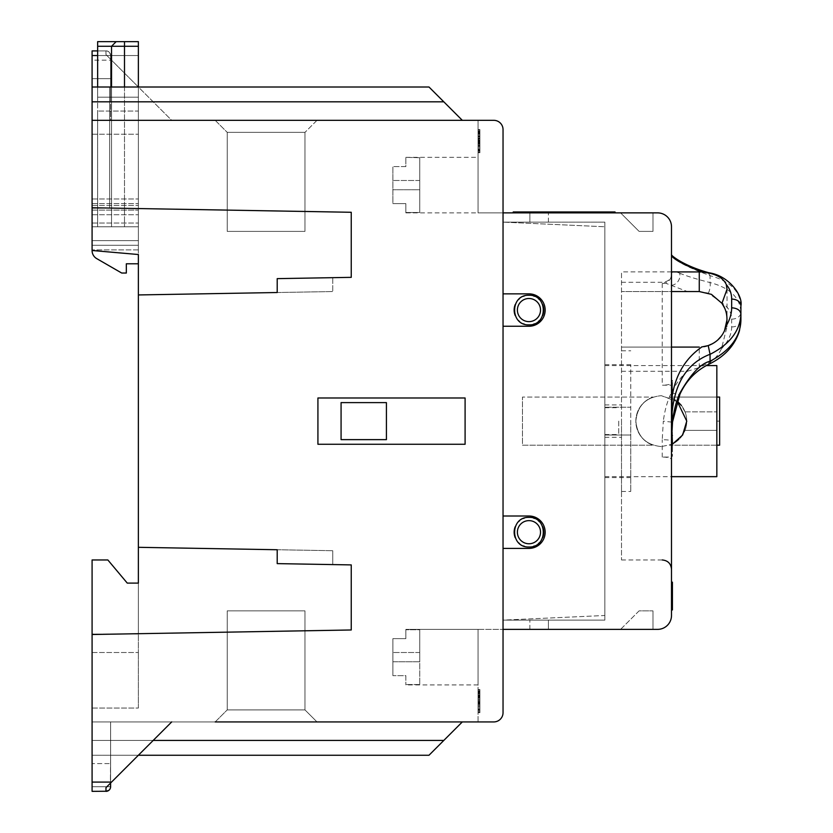 <?xml version="1.0" encoding="UTF-8"?>
<svg xmlns="http://www.w3.org/2000/svg" width="833" height="833" viewBox="0 0 833 833"><rect width="100%" height="100%" fill="white"/><g stroke="black" fill="none" stroke-linecap="round" stroke-linejoin="round"><path stroke-width="0.62" stroke-dasharray="4.17 3.12" d="M92.088 87.007L109.675 87.007L109.675 208.25L92.088 208.25L138.372 208.25L92.088 208.25L92.088 87.007L109.675 87.007L109.675 208.25L92.088 208.25L92.088 87.007L138.372 87.007L138.372 120.327L138.372 87.007L138.372 101.813L443.802 101.813L138.372 101.813L138.372 120.327L462.315 120.327L443.802 101.813L110.602 101.813L110.602 120.327L462.315 120.327L443.802 101.813L110.602 101.813L110.602 55.53C109.946 52.333 108.394 50.792 105.978 50.907L92.088 50.907L92.088 250.483L92.088 210.103L92.088 226.763L138.372 226.763L138.372 134.207L138.372 208.25L124.492 208.25L138.372 208.25L138.372 134.207L138.372 254.523L138.372 87.007L138.372 120.327L462.315 120.327L92.088 120.327M92.088 210.103L92.088 198.993L92.088 210.103L138.372 210.103L92.088 210.103M97.648 50.907L105.978 50.907A4.623 4.623 0 0 1 110.602 55.53C109.946 52.333 108.394 50.792 105.978 50.907C108.394 50.792 109.946 52.333 110.602 55.53L92.088 55.53L92.088 101.813L92.088 55.53L110.602 55.53L110.602 101.813L110.602 87.007L428.995 87.007L110.602 87.007L110.602 59.237L138.372 87.007L428.995 87.007L443.802 101.813L428.995 87.007L443.802 101.813L110.602 101.813M97.648 55.53L138.372 55.53L138.372 97.18L97.648 97.18L97.648 55.53L138.372 55.53L138.372 97.18L97.648 97.18L97.648 55.53L110.602 55.53L110.602 87.007L110.602 59.237L105.978 54.603L105.978 50.907L92.088 50.907L105.978 50.907A4.623 4.623 0 0 1 110.602 55.53L110.602 120.327L171.692 120.327L111.528 60.163L92.088 60.163M478.048 120.327L478.048 212.873L478.048 157.343L478.048 212.873L503.038 212.873L503.038 129.573L503.038 712.673L503.038 629.373L657.612 629.373A13.88 13.88 0 0 0 671.492 615.493L671.492 226.763A13.88 13.88 0 0 0 657.612 212.873L478.048 212.873L478.048 120.327L478.048 212.873L478.048 120.327L493.782 120.327L478.048 120.327L493.782 120.327L478.048 120.327L478.048 212.873L503.038 212.873L503.038 129.573A9.257 9.257 0 0 0 493.782 120.327L478.048 120.327L478.048 212.873L503.038 212.873L478.048 212.873L503.038 212.873L503.038 129.573A9.257 9.257 0 0 0 493.782 120.327A9.257 9.257 0 0 1 503.038 129.573A9.257 9.257 0 0 0 493.782 120.327L171.692 120.327L138.372 87.007M215.195 120.327L316.998 120.327L215.195 120.327L316.998 120.327L215.195 120.327L316.998 120.327L215.195 120.327L227.222 132.353L304.972 132.353L227.222 132.353L227.222 231.387L304.972 231.387L227.222 231.387L304.972 231.387L227.222 231.387L304.972 231.387L227.222 231.387L227.222 132.353L227.222 231.387L227.222 132.353L304.972 132.353L304.972 231.387L304.972 132.353L227.222 132.353L304.972 132.353L304.972 231.387L304.972 132.353L304.972 231.387L304.972 132.353L227.222 132.353L227.222 231.387L227.222 132.353L215.195 120.327M316.998 120.327L304.972 132.353L316.998 120.327M462.315 120.327L443.802 101.813L138.372 101.813L443.802 101.813M109.675 208.25L124.492 208.25L109.675 208.25L109.675 87.007L110.602 87.007L109.675 87.007L109.675 208.25M92.088 134.207L138.372 134.207L92.088 134.207M92.088 198.993L138.372 198.993L92.088 198.993M92.088 223.046L138.372 223.046L92.088 223.046M92.088 250.483L138.372 254.523L92.088 250.483L138.372 254.523L138.372 547.312L332.742 550.707L332.742 564.587L351.245 564.909L351.245 629.977L92.088 634.507L351.245 629.977L351.245 564.909L277.202 563.618L332.742 564.587L332.742 550.707L332.742 564.587L332.742 550.707L277.202 549.738L277.202 563.618L277.202 549.738L332.742 550.707L138.372 547.312L138.372 634.007L138.372 583.1L127.262 583.1L107.853 559.963L92.088 559.963L92.088 652.52L92.088 634.007L138.372 634.007L138.372 652.52L138.372 634.007L92.088 634.007L92.088 559.963L92.088 634.507L351.245 629.977L351.245 564.909L277.202 563.618L277.202 549.738M138.372 254.523L138.372 263.78L126.335 263.78L126.335 273.037L121.712 273.037L96.722 258.615A9.257 9.257 0 0 1 92.088 250.598L92.088 226.763L138.372 226.763L138.372 46.273L97.648 46.273L97.648 226.763L97.648 111.07L138.372 111.07L138.372 245.277L138.372 111.07L97.648 111.07L97.648 226.763L97.648 87.007M138.372 708.05L138.372 652.52L138.372 708.05L92.088 708.05L92.088 652.52L92.088 708.05L138.372 708.05M138.372 120.327L138.372 208.25L138.372 120.327M138.372 583.1L127.262 583.1L107.853 559.963L92.088 559.963L107.853 559.963L127.262 583.1M317.925 397.987L317.925 444.27L465.095 444.27L465.095 397.987L317.925 397.987L317.925 444.27L465.095 444.27L465.095 397.987L317.925 397.987L317.925 444.27L465.095 444.27L465.095 397.987L317.925 397.987M341.072 402.62L341.072 439.637L386.418 439.637L386.418 402.62L341.072 402.62L341.072 439.637L386.418 439.637L386.418 402.62L341.072 402.62L341.072 439.637L386.418 439.637L386.418 402.62L341.072 402.62M92.088 634.507L92.088 740.443L443.802 740.443L428.995 755.25L110.602 755.25L110.362 788.205L110.602 763.58L110.602 783.02L138.372 755.25L110.602 755.25L110.602 740.443L110.602 763.58L110.602 721.93L110.602 783.02L110.602 755.25L110.602 783.02L171.692 721.93L110.602 721.93L171.692 721.93M105.978 54.603L111.528 60.163M277.202 292.518L332.742 291.55L277.202 292.518L277.202 278.639L332.742 277.67L277.202 278.639L277.202 292.518L332.742 291.55L332.742 277.67L332.742 291.55L138.372 294.944L277.202 292.518L277.202 278.639L351.245 277.347L351.245 212.28L92.088 207.75M153.178 740.443L443.802 740.443L428.995 755.25L92.088 755.25L92.088 721.93L493.782 721.93L478.048 721.93L478.048 629.373L478.048 684.913L478.048 629.373L503.038 629.373L478.048 629.373L478.048 684.913L478.048 629.373L503.038 629.373L478.048 629.373L478.048 684.913L478.048 629.373L503.038 629.373L405.858 629.373L405.858 638.63L392.895 638.63L392.895 675.657L392.895 638.63L392.895 675.657L392.895 638.63L405.858 638.63L405.858 629.373L405.858 638.63L392.895 638.63L405.858 638.63L405.858 629.373L478.048 629.373L405.858 629.373M503.038 712.673L503.038 629.373L503.038 712.673A9.257 9.257 0 0 1 493.782 721.93A9.257 9.257 0 0 0 503.038 712.673A9.257 9.257 0 0 1 493.782 721.93A9.257 9.257 0 0 0 503.038 712.673A9.257 9.257 0 0 1 493.782 721.93A9.257 9.257 0 0 0 503.038 712.673A9.257 9.257 0 0 1 493.782 721.93L478.048 721.93L478.048 629.373M332.742 277.67L351.245 277.347L351.245 212.28L351.245 277.347L332.742 277.67L332.742 291.55L332.742 277.67M105.978 791.35L92.088 791.35L105.978 791.35L92.088 791.35L92.088 740.443L92.088 786.727L92.088 763.58L110.602 763.58L92.088 763.58L92.088 740.443L443.802 740.443L92.088 740.443L443.802 740.443L428.995 755.25L92.088 755.25L92.088 740.443L443.802 740.443L110.602 740.443M443.802 740.443L462.315 721.93L443.802 740.443L462.315 721.93L92.088 721.93L462.315 721.93L92.088 721.93L92.088 740.443M108.936 790.278L109.758 789.392M107.988 790.892L106.978 791.235M92.088 786.727L110.602 786.727L92.088 786.727L110.602 786.727L110.362 788.205M110.602 755.25L138.372 755.25L110.602 755.25M111.528 782.093L138.372 755.25M316.998 721.93L304.972 709.903L316.998 721.93L304.972 709.903L316.998 721.93L304.972 709.903L316.998 721.93L215.195 721.93L316.998 721.93L215.195 721.93L316.998 721.93L215.195 721.93L316.998 721.93L215.195 721.93L227.222 709.903L304.972 709.903L227.222 709.903L227.222 610.87L304.972 610.87L227.222 610.87L304.972 610.87L227.222 610.87L304.972 610.87L227.222 610.87L227.222 709.903L227.222 610.87L227.222 709.903L304.972 709.903L304.972 610.87L304.972 709.903L227.222 709.903L304.972 709.903L304.972 610.87L304.972 709.903L304.972 610.87L304.972 709.903L227.222 709.903L227.222 610.87L227.222 709.903L215.195 721.93M493.782 721.93L478.048 721.93M503.038 629.373L503.038 222.13L604.852 226.763L503.038 222.13L503.038 620.127L604.852 615.493L604.852 226.763L604.852 615.493L503.038 620.127L503.038 548.395L528.955 548.395A16.202 16.202 0 0 0 545.157 532.193A16.202 16.202 0 0 0 528.955 516.002L503.038 516.002L503.038 326.255L528.955 326.255A16.202 16.202 0 0 0 545.157 310.063A16.202 16.202 0 0 0 528.955 293.862L503.038 293.862L503.038 212.873M604.852 421.123L604.852 476.663L604.852 421.123M661.308 446.582C645.825 444.989 637.349 436.502 635.86 421.123C637.349 436.502 645.825 444.989 661.308 446.582L671.492 444.447L661.308 446.582M672.939 443.77L677.875 440.449M678.02 440.324L685.018 430.38L716.838 430.38L685.018 430.38A25.448 25.448 0 0 0 685.018 411.877L681.3 405.369M716.838 476.663L716.838 365.593M678.052 401.954L661.308 395.675L677.167 401.214M669.597 445.197A25.448 25.448 0 0 0 669.597 397.06A25.448 25.448 0 0 1 669.597 445.197L716.838 445.197L716.838 397.06L716.838 445.197L669.597 445.197M635.86 421.123C637.422 405.681 645.908 397.195 661.308 395.675C645.908 397.195 637.422 405.681 635.86 421.123M653.02 397.06A25.448 25.448 0 0 0 653.02 445.197L522.478 445.197L522.478 397.06L522.478 445.197L653.02 445.197A25.448 25.448 0 0 1 653.02 397.06L522.478 397.06L653.02 397.06M685.018 411.877L716.838 411.877L685.018 411.877M719.618 445.197L719.618 397.06M716.838 421.123L719.618 421.123M716.838 397.06L669.597 397.06L716.838 397.06M524.207 546.219A14.807 14.807 0 0 0 528.955 547C548.052 547.822 548.052 516.575 528.955 517.387C509.858 516.575 509.858 547.822 528.955 547A14.807 14.807 0 0 0 543.762 532.193A14.807 14.807 0 0 0 528.955 517.387A14.807 14.807 0 0 0 514.148 532.193A14.807 14.807 0 0 0 533.703 546.219M524.207 324.089A14.807 14.807 0 0 0 528.955 324.87C548.052 325.682 548.052 294.434 528.955 295.257C509.858 294.434 509.858 325.682 528.955 324.87A14.807 14.807 0 0 0 543.762 310.063A14.807 14.807 0 0 0 528.955 295.257A14.807 14.807 0 0 0 514.148 310.063A14.807 14.807 0 0 0 533.703 324.089M528.955 543.762A11.568 11.568 0 0 0 540.523 532.193A11.568 11.568 0 0 0 528.955 520.625A11.568 11.568 0 0 0 517.387 532.193A11.568 11.568 0 0 0 528.955 543.762A11.568 11.568 0 0 0 540.523 532.193A11.568 11.568 0 0 0 528.955 520.625A11.568 11.568 0 0 0 517.387 532.193A11.568 11.568 0 0 0 528.955 543.762A11.568 11.568 0 0 0 540.523 532.193A11.568 11.568 0 0 0 528.955 520.625A11.568 11.568 0 0 0 517.387 532.193A11.568 11.568 0 0 0 528.955 543.762M528.955 321.632A11.568 11.568 0 0 0 540.523 310.063A11.568 11.568 0 0 0 528.955 298.495A11.568 11.568 0 0 0 517.387 310.063A11.568 11.568 0 0 0 528.955 321.632A11.568 11.568 0 0 0 540.523 310.063A11.568 11.568 0 0 0 528.955 298.495A11.568 11.568 0 0 0 517.387 310.063A11.568 11.568 0 0 0 528.955 321.632A11.568 11.568 0 0 0 540.523 310.063A11.568 11.568 0 0 0 528.955 298.495A11.568 11.568 0 0 0 517.387 310.063A11.568 11.568 0 0 0 528.955 321.632M618.732 421.123L618.732 434.545L618.732 421.123M534.411 545.959A14.807 14.807 0 0 0 538.41 543.585M539.43 542.668A14.807 14.807 0 0 0 542.72 537.649M542.72 526.748A14.807 14.807 0 0 0 539.43 521.718M538.41 520.802A14.807 14.807 0 0 0 534.411 518.428M533.703 518.168A14.807 14.807 0 0 0 524.207 518.168M523.499 518.428A14.807 14.807 0 0 0 519.5 520.802M518.48 521.718A14.807 14.807 0 0 0 515.19 526.748M515.19 537.649A14.807 14.807 0 0 0 518.48 542.668M519.5 543.585A14.807 14.807 0 0 0 523.499 545.959M534.411 323.829A14.807 14.807 0 0 0 538.41 321.455M539.43 320.528A14.807 14.807 0 0 0 542.72 315.509M542.72 304.607A14.807 14.807 0 0 0 539.43 299.588M538.41 298.662A14.807 14.807 0 0 0 534.411 296.288M533.703 296.038A14.807 14.807 0 0 0 524.207 296.038M523.499 296.288A14.807 14.807 0 0 0 519.5 298.662M518.48 299.588A14.807 14.807 0 0 0 515.19 304.607M515.19 315.509A14.807 14.807 0 0 0 518.48 320.528M519.5 321.455A14.807 14.807 0 0 0 523.499 323.829M493.782 120.327A9.257 9.257 0 0 1 503.038 129.573A9.257 9.257 0 0 0 493.782 120.327A9.257 9.257 0 0 1 503.038 129.573M478.048 152.72L478.048 129.573L478.048 152.72L478.048 129.573L478.048 152.72L478.048 129.573L478.048 152.72L478.048 129.573L478.048 152.72L478.048 129.573L478.048 152.72L478.048 150.752L478.048 152.72L479.902 152.72L479.902 129.573L479.902 152.72L479.902 129.573L479.902 152.72L479.902 129.573L479.902 152.72L479.902 132.041L479.902 152.72L478.048 152.72M419.738 185.113L419.738 212.488L405.858 212.873L405.858 203.627L392.895 203.627L392.895 166.6L392.895 203.627L392.895 166.6L392.895 203.627L405.858 203.627L405.858 212.873L405.858 203.627L392.895 203.627L405.858 203.627L405.858 212.488L405.858 203.627L392.895 203.627L405.858 203.627L405.858 212.488L419.738 212.488L419.738 157.729L419.738 185.113M419.738 189.737L419.738 212.488L419.738 180.48L419.738 189.737L392.895 189.737L419.738 189.737M419.738 180.48L392.895 180.48L419.738 180.48M405.858 166.6L392.895 166.6L405.858 166.6L405.858 157.729L405.858 166.6L392.895 166.6L405.858 166.6L405.858 157.343L405.858 166.6L392.895 166.6L405.858 166.6L405.858 157.343L405.858 166.6M419.738 157.729L405.858 157.343L419.738 157.729M419.738 212.488L405.858 212.488L419.738 212.488M478.048 132.041L478.048 152.22L478.048 129.573L478.048 132.53L479.902 132.041L479.902 134.009L479.902 132.041L478.048 132.041M478.048 185.113L478.048 157.343L478.048 185.113M478.048 139.423L478.048 132.53L478.048 141.881L478.048 139.423L479.902 139.423L478.048 139.423M478.048 140.902L479.902 140.902M478.048 142.381L479.902 142.381M478.048 138.445L479.902 138.445M478.048 135.977L479.902 135.977L478.048 135.977M478.048 133.519L479.902 133.519L478.048 133.519M478.048 131.552L479.902 131.552L478.048 131.552M478.048 130.073L479.902 130.073L479.902 131.052L479.902 129.573L479.902 150.252L479.902 129.573L478.048 130.073M478.048 129.573L479.902 129.573L478.048 129.573M478.048 142.87L479.902 142.87M478.048 146.316L479.902 146.316M478.048 148.774L479.902 148.774L479.902 149.763L479.902 148.774L478.048 148.774M478.048 150.752L479.902 150.752L478.048 150.752M478.048 152.22L479.902 152.22L478.048 152.22M478.048 147.306L479.902 147.306M478.048 149.763L479.902 150.252L478.048 149.763M478.048 150.252L479.902 150.252L478.048 150.252M478.048 145.827L479.902 145.827M478.048 141.881L479.902 141.881M478.048 143.859L479.902 143.859L478.048 143.859M478.048 144.348L479.902 144.348L478.048 144.348M479.902 689.537L479.902 712.673L479.902 689.537L479.902 712.673L479.902 689.537L479.902 712.673L479.902 689.537L479.902 712.673L479.902 689.537L479.902 712.673L479.902 689.537L479.902 712.673L479.902 689.537L479.902 693.472L479.902 689.537L478.048 689.537L478.048 712.673L479.902 712.673L479.902 693.472L479.902 712.673L478.048 712.673L478.048 689.537L478.048 712.673L478.048 689.537L478.048 712.673L478.048 689.537L478.048 712.673L478.048 689.537L478.048 712.673L478.048 689.537L479.902 689.537M479.902 692.983L479.902 693.972L479.902 692.494L478.048 692.983L478.048 692.004L478.048 712.673L478.048 692.004L478.048 692.983L479.902 692.983M479.902 692.004L478.048 692.004L478.048 690.036L478.048 692.004L479.902 692.004L478.048 692.004M479.902 709.726L479.902 708.737L479.902 710.216L478.048 709.726L479.902 709.726M478.048 149.274L479.902 149.274M478.048 151.242L479.902 151.242L478.048 151.242M478.048 145.327L479.902 145.327M478.048 136.466L479.902 136.466L478.048 136.466M478.048 137.945L479.902 137.945L478.048 137.945M478.048 140.413L479.902 140.413M478.048 141.391L479.902 141.391M478.048 134.998L479.902 134.998L478.048 134.998M478.048 132.53L479.902 132.53L478.048 132.53M478.048 131.052L479.902 131.052L478.048 131.052M478.048 134.009L479.902 134.009L478.048 134.009M478.048 133.02L479.902 133.02L478.048 133.02M478.048 136.966L479.902 136.966L478.048 136.966M478.048 138.934L479.902 138.934L478.048 138.934M478.048 139.913L479.902 139.913M478.048 143.359L479.902 143.359M419.738 629.769L419.738 657.143L419.738 629.769L405.858 629.769L405.858 638.63L392.895 638.63L405.858 638.63L405.858 629.769L419.738 629.769L419.738 684.518L419.738 629.769L419.738 684.518L419.738 629.769L419.738 684.518L419.738 629.769L419.738 684.518L419.738 629.769L419.738 684.518L419.738 629.769L405.858 629.769L419.738 629.769M419.738 657.143L419.738 684.518L419.738 657.143M405.858 675.657L405.858 684.913L405.858 675.657L392.895 675.657L392.895 661.777L392.895 675.657L405.858 675.657L405.858 684.913L405.858 675.657L392.895 675.657L405.858 675.657L405.858 684.913L405.858 675.657L392.895 675.657L405.858 675.657M419.738 661.777L392.895 661.777L392.895 652.52L392.895 661.777L419.738 661.777M419.738 684.518L405.858 684.518L419.738 684.518M419.738 652.52L392.895 652.52L419.738 652.52M478.048 699.876L479.902 699.876L478.048 699.876M478.048 701.355L479.902 701.355L478.048 701.355M478.048 712.673L479.902 712.673L478.048 712.673M478.048 710.216L479.902 710.216L478.048 710.216M478.048 702.344L479.902 702.344L478.048 702.344M478.048 703.812L479.902 703.812L478.048 703.812M478.048 704.312L479.902 704.312L478.048 704.312M478.048 700.366L479.902 700.366L478.048 700.366M478.048 697.908L479.902 697.908M478.048 695.94L479.902 695.94M478.048 693.472L479.902 693.472L478.048 693.472M478.048 691.505L479.902 691.505L478.048 691.505M478.048 690.036L479.902 690.036L478.048 690.036M478.048 695.451L479.902 695.451L478.048 695.451M478.048 692.494L479.902 692.494L478.048 692.494M478.048 694.951L479.902 694.951M478.048 696.43L479.902 696.43M478.048 697.419L479.902 697.419M478.048 698.897L479.902 698.897M478.048 701.844L479.902 701.844L478.048 701.844M478.048 691.015L479.902 691.015L478.048 691.015M478.048 693.972L479.902 693.972L478.048 693.972M478.048 696.919L479.902 696.919L478.048 696.919M478.048 703.323L479.902 703.323L478.048 703.323M478.048 706.28L479.902 706.28L478.048 706.28M478.048 707.259L479.902 707.259L478.048 707.259M478.048 708.737L479.902 708.737L478.048 708.737M478.048 709.227L479.902 709.227L478.048 709.227M478.048 711.205L479.902 711.205L478.048 711.205M478.048 712.184L479.902 712.184L478.048 712.184M478.048 702.833L479.902 702.833M478.048 705.291L479.902 705.291L478.048 705.291M92.088 652.52L138.372 652.52L92.088 652.52M124.492 87.007L124.492 226.763L92.088 226.763L92.088 245.277L138.372 245.277L92.088 245.277L92.088 226.763L111.528 226.763L111.528 46.273L116.162 41.65L97.648 41.65L97.648 46.273M138.372 46.273L138.372 41.65L116.162 41.65L111.528 46.273L116.162 41.65M124.492 41.65L124.492 226.763L124.492 41.65L124.492 226.763L138.372 226.763L92.088 226.763L138.372 226.763L138.372 240.643L92.088 240.643L138.372 240.643L138.372 249.9L138.372 226.763L111.528 226.763L111.528 87.007M138.372 249.9L92.088 249.9L138.372 249.9M111.528 226.763L111.528 46.273L111.528 226.763M503.038 326.255L503.038 516.002L503.038 326.255L528.955 326.255A16.202 16.202 0 0 0 545.157 310.063A16.202 16.202 0 0 0 528.955 293.862L503.038 293.862L528.955 293.862A16.202 16.202 0 0 1 545.157 310.063A16.202 16.202 0 0 1 528.955 326.255L503.038 326.255M620.585 212.873L652.978 212.873L652.978 231.387L639.098 231.387L620.585 212.873L652.978 212.873L652.978 231.387L639.098 231.387L620.585 212.873L652.978 212.873L652.978 231.387L639.098 231.387L620.585 212.873L652.978 212.873L652.978 231.387L639.098 231.387L620.585 212.873M529.882 212.873L548.395 212.873L529.882 212.873L548.395 212.873L529.882 212.873L529.882 222.13L548.395 222.13L529.882 222.13L548.395 222.13L529.882 222.13L529.882 212.873M620.585 629.373L652.978 629.373L652.978 610.87L652.978 629.373L620.585 629.373L639.098 610.87L652.978 610.87L652.978 629.373L620.585 629.373L652.978 629.373L652.978 610.87L639.098 610.87L652.978 610.87L639.098 610.87L620.585 629.373M548.395 629.373L529.882 629.373L548.395 629.373L529.882 629.373L548.395 629.373L548.395 620.127L529.882 620.127L548.395 620.127L529.882 620.127L548.395 620.127L548.395 629.373M671.492 421.123L671.492 347.08L621.512 347.08L621.512 559.963L621.512 271.891L621.512 347.08L699.262 347.08L699.262 367.509L708.425 362.969C713.735 360.366 718.067 355.66 721.42 348.85L727.022 326.734L726.782 322.954C727.344 314.301 725.553 307.512 721.42 302.587C728.198 306.888 731.603 312.406 731.655 319.143L731.655 326.932C731.655 334.231 728.25 341.53 721.42 348.85M708.144 272.943L710.07 275.629C685.726 266.716 672.866 259.688 671.492 254.523L671.492 347.08M671.492 254.523L671.492 382.795A9.257 2.395 180 0 1 662.235 385.2L671.492 385.2L671.492 382.795M671.492 457.057L671.492 459.452A9.257 2.395 180 0 0 662.235 457.057L671.492 457.057L671.492 385.2M671.492 459.452L671.492 440.98A9.257 1.239 180 0 0 662.235 439.73L663.328 421.123L672.523 422.227M671.492 582.173L671.492 609.943L671.492 582.173L672.418 582.173L672.418 609.943L671.492 609.943M672.418 444.031L672.418 449.362L671.492 449.362L671.492 428.537L671.492 451.673L671.492 449.362L672.418 449.362L672.418 456.297L672.418 428.537M671.492 385.398L671.492 392.895L671.492 382.274L671.492 385.398L672.418 385.398L672.418 389.459L672.418 384.148L672.418 385.398L671.492 385.398M671.492 397.268L671.492 406.639L671.492 395.394L671.492 397.268L672.418 397.268L672.418 406.639L672.418 395.394L672.418 405.39L672.418 397.268L671.492 397.268M671.492 411.013L671.492 420.384L671.492 409.138L671.492 411.013L672.418 411.013L672.418 420.384L672.418 409.138L672.418 419.134L672.418 411.013L671.492 411.013M671.492 604.383L671.492 587.723L671.492 604.383L671.492 587.723L671.492 604.383L672.418 604.383L672.418 587.723L672.418 604.383L672.418 589.858L672.418 604.383L671.492 604.383M671.492 602.259L671.492 589.858L671.492 602.259L672.418 602.259M604.852 222.13L503.038 222.13L604.852 222.13L604.852 620.127L503.038 620.127L604.852 620.127L604.852 222.13M528.955 516.002L503.038 516.002L528.955 516.002A16.202 16.202 0 0 1 545.157 532.193A16.202 16.202 0 0 1 528.955 548.395A16.202 16.202 0 0 0 545.157 532.193A16.202 16.202 0 0 0 528.955 516.002M503.038 548.395L528.955 548.395L503.038 548.395M604.852 435.013L604.852 364.667L604.852 477.59L604.852 435.013L630.768 435.013L630.768 407.243L604.852 407.243L630.768 407.243L630.768 364.667L630.768 477.59L630.768 435.013L604.852 435.013M529.882 629.373L529.882 620.127L529.882 629.373M548.395 222.13L548.395 212.873L548.395 222.13M630.768 421.123L630.768 491.47L630.768 421.123M621.512 421.123L621.512 491.47L621.512 421.123M621.512 371.289L687.392 371.289C681.831 375.798 676.531 382.836 671.492 392.405C667.483 400.538 664.765 410.117 663.328 421.123M671.492 285.303A9.257 8.268 114.8 0 0 679.655 273.162C674.168 270.912 671.45 271.319 671.492 274.38A9.257 9.173 0 0 1 662.235 283.543L663.328 282.293L687.392 291.55L621.512 291.55L671.492 291.55M726.782 322.954L727.022 319.757M724.46 330.982L721.534 335.886M717.713 340.062L712.663 343.633M707.946 345.685L706.53 346.111M703.937 346.684L701.48 346.997M726.72 315.218L726.845 316.124M721.42 302.587L708.425 293.101L699.262 291.55L687.392 291.55M740.912 305.794C740.152 291.061 729.864 281.033 710.06 275.692L710.07 275.629M679.655 273.162C686.048 275.91 696.18 279.045 710.06 282.574C729.875 287.749 740.152 297.673 740.912 312.344L740.912 306.554M708.425 293.101A9.257 3.842 103.1 0 0 710.06 282.574L710.06 275.692M671.492 271.891L621.512 271.891M687.392 371.289L699.262 367.509M708.425 362.969A9.257 1.905 -115.1 0 0 709.872 363.75M672.418 449.362L672.418 435.472L672.418 451.673L672.418 449.362L671.492 449.362L672.418 449.362M672.418 435.472L671.492 435.472L672.418 435.472L672.418 433.16L672.418 435.472L671.565 435.472M672.418 390.708L672.418 387.897L672.418 391.021L671.492 390.708L672.418 390.708M672.418 392.582L672.418 391.958L672.418 392.895L671.492 392.582L672.418 392.582M672.418 382.586L672.418 384.148L672.418 382.274L671.492 382.586L672.418 382.586M672.418 380.712L672.418 381.337L672.418 380.4L671.492 380.712L672.418 380.712M671.492 383.836L672.418 383.836L671.492 383.836M671.492 387.897L672.418 387.897L671.492 387.897M671.492 389.459L672.418 389.459L671.492 389.459M671.492 391.958L672.418 391.958L671.492 391.958M671.492 392.895L672.418 392.895L671.492 392.895M671.492 381.337L672.418 381.337L671.492 381.337M671.492 380.4L672.418 380.4L671.492 380.4M671.492 384.148L672.418 384.148L671.492 384.148M671.492 383.211L672.418 383.211L671.492 383.211M671.492 382.274L672.418 382.274L671.492 382.274M671.492 389.146L672.418 389.146L671.492 389.146M671.492 390.083L672.418 390.083L671.492 390.083M671.492 391.021L672.418 391.021L671.492 391.021M671.492 395.394L672.418 395.394L671.492 395.394M671.492 406.639L672.418 406.639L671.492 406.639M671.492 405.39L672.418 405.39L671.492 405.39M671.492 409.138L672.418 409.138L671.492 409.138M671.492 420.384L672.418 420.384L671.492 420.384M671.492 419.134L672.418 419.134L671.492 419.134M671.492 604.029L672.418 604.029L671.492 604.029M671.492 603.321L672.418 603.321L671.492 603.321M671.492 601.905L672.418 601.905L671.492 601.905M671.492 600.489L672.418 600.489L671.492 600.489M671.492 598.719L672.418 598.719L671.492 598.719M671.492 593.398L672.418 593.398L671.492 593.398M671.492 591.628L672.418 591.628L671.492 591.628M671.492 590.212L672.418 590.212M671.492 588.796L672.418 588.796L671.492 588.796M671.492 588.077L672.418 588.077L671.492 588.077M671.492 587.723L672.418 587.723L671.492 587.723M671.492 601.197L672.418 601.197L671.492 601.197M671.492 600.135L672.418 600.135L671.492 600.135M671.492 591.982L672.418 591.982L671.492 591.982M671.492 590.92L672.418 590.92L671.492 590.92M671.492 589.858L672.418 589.858L671.492 589.858M527.102 212.873L615.035 212.873L513.222 212.873L527.102 212.873L527.102 211.957L513.222 211.957L513.222 212.873M615.035 212.873L615.035 211.957L527.102 211.957M92.088 203.627L138.372 203.627L92.088 203.627M92.088 205.47L138.372 205.47L92.088 205.47M92.088 214.727L138.372 214.727L92.088 214.727M92.088 78.677L110.602 78.677L92.088 78.677M662.235 283.543L662.235 385.2M662.235 457.057L662.235 439.73M671.492 392.405A9.257 1.749 -155.4 0 0 679.905 394.332M731.655 319.143A9.257 6.799 180 0 0 740.912 312.344M731.655 326.932A9.257 6.279 180 0 0 740.912 320.653L740.912 320.705M601.145 212.873L601.145 211.957M604.852 476.663L671.492 476.663M604.852 365.593L706.249 365.593M604.852 434.545L618.732 434.545M604.852 407.712L618.732 407.712M405.858 212.873L478.048 212.873M405.858 157.343L478.048 157.343M478.048 684.913L405.858 684.913M604.852 477.59L630.768 477.59M604.852 364.667L630.768 364.667M621.512 491.47L630.768 491.47M621.512 559.963L662.235 559.963M621.512 282.293L663.328 282.293C671.981 280.502 671.242 275.431 671.492 274.38M727.022 289.259L727.022 326.734M621.512 350.787L630.768 350.787M604.852 437.325L621.512 437.325M604.852 404.932L621.512 404.932M671.492 456.297L672.418 456.297M671.492 451.673L672.418 451.673M671.492 433.16L672.418 433.16"/><path stroke-width="1.25" d="M215.195 721.93L493.782 721.93A9.257 9.257 0 0 0 503.038 712.673L503.038 129.573A9.257 9.257 0 0 0 493.782 120.327L92.088 120.327L92.088 207.75L351.245 212.28L351.245 277.347L277.202 278.639L277.202 292.518L138.372 294.944L138.372 583.1L127.262 583.1L138.372 583.1M92.088 250.483L138.372 254.523L138.372 263.78L126.335 263.78L126.335 273.037L121.712 273.037L96.722 258.615A9.257 9.257 0 0 1 92.088 250.598L92.088 207.75M92.088 87.007L92.088 101.813L443.802 101.813L428.995 87.007L92.088 87.007L92.088 50.907L97.648 50.907M92.088 120.327L92.088 101.813M493.782 120.327L478.048 120.327M462.315 120.327L443.802 101.813M138.372 254.523L138.372 294.944L277.202 292.518M106.978 791.235L92.088 791.35L92.088 559.963L107.853 559.963L127.262 583.1M277.202 549.738L138.372 547.312L277.202 549.738L277.202 563.618L351.245 564.909L351.245 629.977L92.088 634.507M171.692 721.93L111.528 782.093L92.088 782.093M317.925 397.987L317.925 444.27L465.095 444.27L465.095 397.987L317.925 397.987M341.072 402.62L341.072 439.637L386.418 439.637L386.418 402.62L341.072 402.62M105.978 787.643L111.528 782.093L110.602 783.02L110.602 786.727L110.602 783.02L105.978 787.643L105.978 791.35A4.623 4.623 180 0 0 110.602 786.727M108.936 790.278L105.978 791.35L107.988 790.892M109.758 789.392L110.362 788.205M316.998 721.93L462.315 721.93L428.995 755.25L138.372 755.25M443.802 740.443L153.178 740.443M493.782 721.93L478.048 721.93M503.038 712.673L503.038 629.373L657.612 629.373A13.88 13.88 0 0 0 671.492 615.493L671.492 226.763A13.88 13.88 0 0 0 657.612 212.873L503.038 212.873L503.038 129.573M528.955 547C548.052 547.822 548.052 516.575 528.955 517.387C509.858 516.575 509.858 547.822 528.955 547M528.955 324.87C548.052 325.682 548.052 294.434 528.955 295.257C509.858 294.434 509.858 325.682 528.955 324.87M677.167 401.214L686.767 421.123L682.623 435.034L672.939 443.77M706.249 365.593L716.838 365.593L716.838 476.663L671.492 476.663M681.3 405.369L678.052 401.954M716.838 445.197L719.618 445.197L719.618 397.06L716.838 397.06M533.703 546.219A14.807 14.807 0 0 0 534.411 545.959M538.41 543.585A14.807 14.807 0 0 0 539.43 542.668M542.72 537.649A14.807 14.807 0 0 0 542.72 526.748M539.43 521.718A14.807 14.807 0 0 0 538.41 520.802M534.411 518.428A14.807 14.807 0 0 0 533.703 518.168M524.207 518.168A14.807 14.807 0 0 0 523.499 518.428M519.5 520.802A14.807 14.807 0 0 0 518.48 521.718M515.19 526.748A14.807 14.807 0 0 0 515.19 537.649M518.48 542.668A14.807 14.807 0 0 0 519.5 543.585M523.499 545.959A14.807 14.807 0 0 0 524.207 546.219M528.955 543.762A11.568 11.568 0 0 0 540.523 532.193A11.568 11.568 0 0 0 528.955 520.625A11.568 11.568 0 0 0 517.387 532.193A11.568 11.568 0 0 0 528.955 543.762M533.703 324.089A14.807 14.807 0 0 0 534.411 323.829M538.41 321.455A14.807 14.807 0 0 0 539.43 320.528M542.72 315.509A14.807 14.807 0 0 0 542.72 304.607M539.43 299.588A14.807 14.807 0 0 0 538.41 298.662M534.411 296.288A14.807 14.807 0 0 0 533.703 296.038M524.207 296.038A14.807 14.807 0 0 0 523.499 296.288M519.5 298.662A14.807 14.807 0 0 0 518.48 299.588M515.19 304.607A14.807 14.807 0 0 0 515.19 315.509M518.48 320.528A14.807 14.807 0 0 0 519.5 321.455M523.499 323.829A14.807 14.807 0 0 0 524.207 324.089M528.955 321.632A11.568 11.568 0 0 0 540.523 310.063A11.568 11.568 0 0 0 528.955 298.495A11.568 11.568 0 0 0 517.387 310.063A11.568 11.568 0 0 0 528.955 321.632M138.372 87.007L138.372 41.65L97.648 41.65L97.648 87.007M116.162 41.65L111.528 46.273L97.648 46.273M124.492 41.65L124.492 46.273L111.528 46.273L111.528 87.007M124.492 87.007L124.492 46.273L138.372 46.273M671.492 421.123C672.856 385.846 685.715 363.563 710.07 354.275L710.06 354.348C729.875 344.175 740.152 330.753 740.912 314.103L740.912 320.653L740.912 312.344L740.912 320.653L739.444 330.836C734.977 345.122 725.126 356.097 709.872 363.75L709.872 363.75A9.257 1.905 -115.1 0 0 710.06 361.23C700.678 363.49 690.547 374.267 679.655 393.561C676.125 401.621 673.72 411.169 672.46 422.216L671.492 440.98L671.492 420.363M503.038 212.873L503.038 293.862L528.955 293.862A16.202 16.202 0 0 1 545.157 310.063A16.202 16.202 0 0 1 528.955 326.255L503.038 326.255L503.038 516.002L528.955 516.002A16.202 16.202 0 0 1 545.157 532.193A16.202 16.202 0 0 1 528.955 548.395L503.038 548.395L503.038 629.373M727.022 319.757L724.46 330.982M721.534 335.886L717.713 340.062M712.663 343.633L707.946 345.685M706.53 346.111L703.937 346.684M701.48 346.997L708.206 345.601L710.07 354.275M671.492 271.891L701.844 271.943L708.144 272.943C717.505 274.713 723.544 278.566 726.261 284.522L727.022 289.259L721.951 303.327L724.71 308.22M726.845 316.124L726.72 315.218M724.741 308.304L722.034 303.431M708.206 345.601C717.525 342.165 723.544 335.553 726.261 325.765C727.969 317.311 726.532 309.824 721.951 303.327L711.413 294.351L699.262 291.55L671.492 291.55M726.261 325.765C729.854 319.685 731.645 313.697 731.655 307.794L731.655 299.005C731.645 293.57 729.854 288.739 726.261 284.522M671.492 401.204C674.136 377.245 684.257 359.169 701.844 346.965M671.492 347.08L699.262 347.08M701.844 271.943C684.257 264.988 674.136 259.573 671.492 255.721M708.144 272.943L709.029 272.787M731.655 299.005C737.278 299.411 740.36 301.671 740.912 305.794L740.912 314.103C740.36 310.272 737.278 308.168 731.655 307.794M709.008 272.776C729.854 275.9 743.098 296.444 740.912 305.794L740.912 306.554M740.912 320.653L740.912 320.653C740.256 337.198 729.968 350.724 710.06 361.23L710.06 354.348M671.492 582.173L672.418 582.173L672.418 609.943L671.492 609.943M671.919 428.537L672.418 444.031M513.222 212.873L513.222 211.957L615.035 211.957L615.035 212.873M671.492 254.523L671.492 254.534C670.492 255.19 683.726 265.966 709.029 272.776M97.648 55.53L92.088 55.53M699.262 291.55L699.262 271.891M709.872 363.75C696.211 370.279 686.225 380.473 679.905 394.332L672.46 422.216M679.905 394.332A9.257 1.749 -155.4 0 0 679.655 393.561M671.565 435.472L672.418 435.472M527.102 212.873L527.102 211.957M601.145 212.873L601.145 211.957M672.523 422.227L671.492 440.98M662.235 559.963C667.858 560.505 670.94 563.597 671.492 569.22"/></g></svg>
